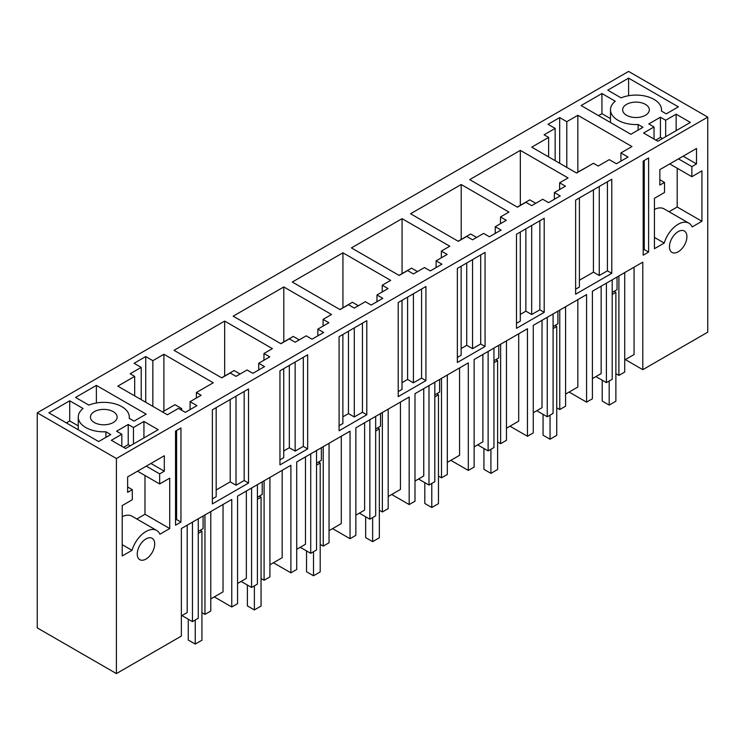 <?xml version="1.0" encoding="UTF-8"?>
<svg xmlns="http://www.w3.org/2000/svg" width="745" height="745" viewBox="0 0 745 745"><rect width="100%" height="100%" fill="white"/><g stroke="black" fill="none" stroke-linecap="round" stroke-linejoin="round"><path stroke-width="1.12" d="M116.406 458.52L116.406 673.582L181.361 636.081L181.361 528.55L231.76 499.457L231.76 606.989L237.581 603.627L237.581 496.096L290.895 465.308L290.895 572.84L296.715 569.487L296.715 461.956L350.038 431.169L350.038 538.7L355.859 535.338L355.859 427.807L391.674 407.124L409.173 397.029L409.173 504.561L412.078 502.884L414.993 501.199L414.993 393.667L468.307 362.889L468.307 470.421L471.213 468.745L474.127 467.059L474.127 359.528L527.441 328.75L527.441 436.281L533.262 432.92L533.262 325.388L586.576 294.61L586.576 402.142L592.396 398.78L592.396 291.248L628.212 270.565L642.795 262.147L642.795 369.678L707.75 332.177L707.75 117.114L628.594 71.418L37.25 412.823L116.406 458.52L707.75 117.114M642.795 369.678L625.334 359.602M116.406 673.582L37.25 627.886L37.25 412.823M180.96 522.059L180.96 427.975L175.541 431.104L175.541 525.197L180.96 522.059L176.593 519.544L176.593 430.489M159.654 473.876L159.654 483.961L169.72 478.15L169.72 528.55L159.942 534.202A21.4 12.358 120 0 0 156.674 530.449A21.4 12.358 120 0 0 132.005 550.332L122.227 555.975L122.227 505.566L132.293 499.755L132.293 489.67L127.637 492.361L127.637 476.902L164.31 455.735L164.31 471.194L159.654 473.876L146.262 466.156M145.973 538.905A12.348 7.124 120 0 0 137.909 549.782A12.348 7.124 120 0 0 139.799 559.681A12.348 7.124 120 0 0 145.973 559.067A12.348 7.124 120 0 0 154.038 548.19A12.348 7.124 120 0 0 152.148 538.29A12.348 7.124 120 0 0 151.207 537.899A12.348 7.124 120 0 0 145.973 538.905M575.624 294.21L611.785 273.331L611.785 179.238L575.624 200.116L575.624 294.21M248.532 483.049L248.532 388.955L212.372 409.834L212.372 503.927L248.532 483.049L244.174 480.525L244.174 391.479M339.087 430.778L339.087 336.684L366.801 320.676L366.801 414.769L339.087 430.778M516.49 328.349L516.49 234.256L544.204 218.257L544.204 312.341L516.49 328.349M398.221 302.545L425.935 286.536L425.935 380.63L398.221 396.629L398.221 302.545M307.666 448.909L307.666 354.816L279.952 370.824L279.952 464.917L307.666 448.909L303.308 446.385L303.308 357.339M648.616 252.061L648.616 157.977L643.196 161.106L643.196 255.2L648.616 252.061L644.248 249.547L644.248 160.492M664.503 182.404L664.503 192.489L654.436 198.3L654.436 248.709L664.214 243.056A21.4 12.358 120 0 1 688.883 223.183A21.4 12.358 120 0 1 692.152 226.927L701.93 221.284L701.93 170.875L691.863 176.695L691.863 166.61L696.519 163.928L696.519 148.469L659.846 169.637L659.846 185.095L664.503 182.404L659.846 179.713M678.183 231.639A12.348 7.124 120 0 0 670.118 242.516A12.348 7.124 120 0 0 672.009 252.406A12.348 7.124 120 0 0 678.183 251.801A12.348 7.124 120 0 0 686.247 240.914A12.348 7.124 120 0 0 684.357 231.025A12.348 7.124 120 0 0 683.426 230.624A12.348 7.124 120 0 0 678.183 231.639M457.356 362.489L485.07 346.49L485.07 252.397L457.356 268.405L457.356 362.489M634.06 267.185L634.06 354.555M581.1 105.557L601.932 93.525L615.268 101.218A25.516 14.732 0 0 0 610.472 109.822A25.516 14.732 0 0 0 638.13 124.499L642.972 127.293L630.866 134.286L581.1 105.557M678.36 106.861L666.254 113.855L661.411 111.061A25.516 14.732 0 0 0 661.504 109.822A25.516 14.732 0 0 0 647.629 96.71A25.516 14.732 0 0 0 621.088 97.865L607.752 90.164L628.594 78.132L678.36 106.861M690.41 122.422L676.143 114.19L665.667 120.243L660.433 117.216L648.793 123.931L654.026 126.957L643.55 133.01L657.816 141.243L690.41 122.422M555.146 128.401L548.041 124.303L559.681 117.58L566.787 121.686L577.841 115.298L631.974 146.551L620.911 152.939L628.016 157.037L616.376 163.751L609.27 159.654L598.216 166.042L593.439 163.285L576.565 173.026L531.744 147.156L548.618 137.406L544.083 134.789L555.146 128.401L555.146 160.659M623.183 111.992A13.345 7.701 0 0 0 637.888 117.449A13.345 7.701 0 0 0 649.333 109.822A13.345 7.701 0 0 0 648.793 107.653A13.345 7.701 0 0 0 634.088 102.195A13.345 7.701 0 0 0 622.643 109.822A13.345 7.701 0 0 0 623.183 111.992M407.599 270.584L413.419 273.937L424.473 267.557L430.293 270.919L441.934 264.196L436.114 260.834L447.177 254.455L441.357 251.093L449.794 246.213L402.067 218.667L351.426 247.899L399.152 275.454L407.599 270.584M348.464 304.724L354.285 308.085L365.339 301.697L371.159 305.059L382.8 298.335L376.979 294.973L388.043 288.594L382.222 285.233L390.659 280.362L342.933 252.806L292.291 282.038L340.018 309.594L348.464 304.724M517.43 207.166L525.868 202.295L531.688 205.657L542.742 199.278L548.562 202.631L560.203 195.916L554.382 192.555L565.446 186.166L559.625 182.804L568.062 177.934L520.336 150.378L469.695 179.619L517.43 207.166M458.287 241.315L466.733 236.435L472.553 239.797L483.607 233.418L489.428 236.77L501.068 230.056L495.248 226.694L506.311 220.306L500.491 216.953L508.928 212.074L461.202 184.518L410.56 213.759L458.287 241.315M247.07 369.976L252.89 373.338L264.531 366.615L258.711 363.262L269.774 356.874L263.954 353.512L272.391 348.641L224.664 321.086L174.032 350.318L221.759 377.873L230.196 373.003L236.016 376.365L247.07 369.976M306.204 335.837L312.025 339.199L323.665 332.475L317.845 329.113L328.908 322.734L323.088 319.372L331.525 314.502L283.798 286.946L233.166 316.178L280.893 343.734L289.33 338.863L295.15 342.225L306.204 335.837M90.974 419.258A13.345 7.701 0 0 0 105.678 424.715A13.345 7.701 0 0 0 117.123 417.088A13.345 7.701 0 0 0 116.583 414.918A13.345 7.701 0 0 0 101.879 409.461A13.345 7.701 0 0 0 90.434 417.088A13.345 7.701 0 0 0 90.974 419.258M129.202 418.327L134.044 421.121L146.15 414.136L96.384 385.398L75.552 397.43L88.879 405.131A25.516 14.732 0 0 1 115.419 403.976A25.516 14.732 0 0 1 129.295 417.088A25.516 14.732 0 0 1 129.202 418.327M98.657 441.552L110.763 434.568L105.92 431.774A25.516 14.732 0 0 1 78.262 417.088A25.516 14.732 0 0 1 83.058 408.493L69.732 400.791L48.891 412.823L98.657 441.552M133.457 427.509L143.934 421.456L158.201 429.688L125.598 448.509L111.34 440.276L121.817 434.223L116.583 431.206L128.224 424.482L133.457 427.509L133.457 443.973M163.9 354.285L152.837 360.673L145.741 356.566L134.1 363.29L141.196 367.387L130.142 373.776L134.677 376.393L117.803 386.143L167.392 414.769L178.446 408.39L185.319 412.348L196.959 405.634L190.087 401.667L201.15 395.278L196.373 392.522L213.256 382.781L163.9 354.285L163.9 411.11M231.769 606.989L214.299 596.903M223.034 504.495L223.034 591.865L210.779 598.933M290.904 572.84L273.434 562.764M282.169 470.356L282.169 557.726L269.913 564.794M350.038 538.7L332.568 528.624M341.303 436.216L341.303 523.586L329.048 530.654M409.173 504.561L391.702 494.484M400.438 402.067L400.438 489.437L388.182 496.515M468.307 470.421L450.837 460.345M459.572 367.928L459.572 455.297L447.317 462.375M527.441 436.281L509.971 426.196M518.706 333.788L518.706 421.158L506.451 428.235M586.576 402.142L569.106 392.056M577.841 299.648L577.841 387.018L565.585 394.096M176.593 519.544L175.541 520.15M132.293 489.67L127.637 486.988M164.31 471.194L150.918 463.465M159.654 483.961L137.536 471.194M169.72 528.55L144.986 514.274L144.986 475.496M144.986 514.274L136.819 518.986M122.227 544.679L132.005 550.332M156.674 530.449L131.94 516.173A21.4 12.358 120 0 0 122.227 516.695M579.414 280.26L593.439 272.158L599.259 275.52L607.417 270.808L611.785 273.331M575.624 289.172L579.414 286.983L579.414 197.928M607.417 270.808L607.417 181.761M244.174 480.525L236.016 485.237L230.196 481.875L216.171 489.977M216.171 407.645L216.171 496.701L212.372 498.889M366.801 414.769L362.442 412.246L362.442 323.2M362.442 412.246L354.285 416.958L354.285 327.902M342.877 416.818L348.464 413.596L354.285 416.958M339.087 425.73L342.877 423.542L342.877 334.496M544.204 312.341L539.846 309.827L539.846 220.771M539.846 309.827L531.688 314.53L531.688 225.484M520.28 314.399L525.868 311.177L531.688 314.53M516.49 323.311L520.28 321.123L520.28 232.067M425.935 380.63L421.577 378.106L421.577 289.06M421.577 378.106L413.419 382.818L413.419 293.763M402.011 382.679L407.599 379.456L413.419 382.818M398.221 391.591L402.011 389.402L402.011 300.356M303.308 446.385L295.15 451.097L295.15 362.051M283.743 450.967L289.33 447.736L295.15 451.097M279.952 459.87L283.743 457.681L283.743 368.635M644.248 249.547L643.196 250.152M696.519 163.928L683.128 156.199M691.863 166.61L678.471 158.881M691.863 176.695L669.746 163.928M701.93 221.284L677.196 207.008L677.196 168.221M677.196 207.008L669.029 211.72M654.436 237.413L664.214 243.056M688.883 223.183L664.149 208.898A21.4 12.358 120 0 0 654.436 209.429M461.146 348.539L466.733 345.317L472.553 348.679L480.711 343.966L485.07 346.49M457.356 357.451L461.146 355.263L461.146 266.207M480.711 343.966L480.711 254.911M624.72 359.947L634.07 354.555M181.361 615.919L187.209 612.548L187.209 525.178M601.932 93.525L601.941 113.687L598.561 115.633M601.941 113.687L610.472 118.613M638.13 130.086L638.13 124.499M628.594 78.132L628.594 95.723M676.143 114.19L676.143 130.654M654.026 126.957L654.026 139.054M655.777 140.069L660.433 137.378L660.433 117.216M665.667 120.243L665.667 136.708M662.463 138.551L660.433 137.378M559.681 117.58L559.681 163.285M566.787 121.686L566.787 167.383M577.841 115.298L577.841 172.123M620.911 152.939L620.911 161.134M548.627 137.406L548.627 156.897M402.067 218.667L402.067 273.601M441.357 251.093L441.357 257.807M436.114 260.834L436.114 267.557M342.933 252.806L342.933 307.741M382.222 285.233L382.222 291.947M376.979 294.973L376.979 301.697M520.336 150.378L520.336 205.322M559.625 182.804L559.625 189.528M554.382 192.555L554.382 199.278M461.202 184.518L461.202 239.462M500.491 216.953L500.491 223.668M495.248 226.694L495.248 233.418M224.664 321.086L224.664 376.029M263.954 353.512L263.954 360.235M258.711 363.262L258.711 369.976M283.798 286.946L283.798 341.89M323.088 319.372L323.088 326.096M317.845 329.113L317.845 335.837M96.384 385.398L96.384 402.989M69.723 400.791L69.723 420.953L66.352 422.899M78.262 425.879L69.732 420.953M105.92 437.362L105.92 431.774M143.934 421.456L143.934 437.92M121.817 434.223L121.817 446.32M123.568 447.335L128.224 444.644L130.254 445.817M128.224 424.482L128.224 444.644M196.382 392.522L196.382 398.035M190.087 401.667L190.087 409.601M134.687 376.393L134.687 395.884M141.205 367.387L141.205 399.646M145.741 356.566L145.741 402.272M152.846 360.673L152.846 406.37M192.452 522.152L192.452 621.619L181.976 615.575M198.272 518.79L198.272 618.257L192.452 621.619M198.272 531.427L203.096 528.633L203.096 516.006M201.932 612.651L204.959 614.392L204.959 514.925M210.779 511.564L210.779 611.03L204.959 614.392M237.581 583.465L246.344 578.409L246.344 491.039M251.587 488.012L251.587 587.479L241.11 581.426M257.407 484.65L257.407 584.117L251.587 587.479M257.407 497.288L262.231 494.494L262.231 481.866M261.067 578.502L264.093 580.253L264.093 480.786M269.913 477.424L269.913 576.891L264.093 580.253M296.715 549.326L305.478 544.269L305.478 456.899M310.721 453.873L310.721 553.339L300.244 547.286M316.541 450.511L316.541 549.978L310.721 553.339M316.541 463.148L321.365 460.354L321.365 447.717M320.201 544.362L323.228 546.113L323.228 446.646M329.048 443.284L329.048 542.751L323.228 546.113M355.859 515.177L364.612 510.12L364.612 422.75M369.855 419.733L369.855 519.2L359.379 513.147M375.676 416.371L375.676 515.838L369.855 519.2M375.676 429.008L380.499 426.215L380.499 413.577M379.335 510.223L382.362 511.973L382.362 412.507M388.182 409.145L388.182 508.611L382.362 511.973M414.993 481.037L423.747 475.981L423.747 388.611M428.99 385.584L428.99 485.06L418.513 479.007M434.81 382.232L434.81 481.698L428.99 485.06M434.81 394.859L439.634 392.075L439.634 379.438M438.47 476.083L441.496 477.834L441.496 378.367M447.317 375.005L447.317 474.472L441.496 477.834M474.127 446.898L482.881 441.841L482.881 354.471M488.124 351.444L488.124 450.911L477.647 444.867M493.944 348.083L493.944 447.559L488.124 450.911M493.944 360.72L498.768 357.935L498.768 345.298M497.604 441.943L500.631 443.694L500.631 344.227M506.451 340.865L506.451 440.332L500.631 443.694M533.262 412.758L542.015 407.701L542.015 320.331M547.258 317.305L547.258 416.772L536.782 410.728M553.079 313.943L553.079 413.41L547.258 416.772M553.079 326.58L557.903 323.796L557.903 311.159M556.739 407.804L559.765 409.545L559.765 310.078M565.585 306.726L565.585 406.193L559.765 409.545M592.396 378.618L601.15 373.562L601.15 286.192M606.393 283.165L606.393 382.632L595.916 376.588M612.213 279.803L612.213 379.27L606.393 382.632M612.213 292.44L617.037 289.656L617.037 277.019M615.873 373.664L618.899 375.406L618.899 275.939M624.72 272.577L624.72 372.044L618.899 375.406M599.259 275.52L599.259 186.474M593.439 272.158L593.439 189.835M236.016 485.237L236.016 396.191M230.196 481.875L230.196 399.553M348.464 413.596L348.464 331.264M525.868 311.177L525.868 228.845M407.599 379.456L407.599 297.125M289.33 447.736L289.33 365.404M472.553 348.679L472.553 259.623M466.733 345.317L466.733 262.985M576.416 172.942L589.072 165.809M614.131 291.332L615.873 292.338L612.213 294.461M615.873 292.338L615.873 401.22L609.187 405.084L602.202 401.052L602.202 380.211M609.187 381.021L609.187 405.084M517.281 207.082L529.797 199.865L535.757 203.31M554.997 325.472L556.739 326.478L553.079 328.601M556.739 326.478L556.739 435.359L550.052 439.224L543.068 435.192L543.068 414.35M550.052 415.161L550.052 439.224M458.147 241.231L470.663 234.005L476.623 237.45M495.863 359.612L497.604 360.617L493.944 362.74M497.604 360.617L497.604 469.499L490.918 473.364L483.933 469.331L483.933 448.499M490.918 449.3L490.918 473.364M399.013 275.371L411.529 268.144L417.489 271.59M436.728 393.751L438.47 394.766L434.81 396.88M438.47 394.766L438.47 503.639L431.783 507.503L424.799 503.471L424.799 482.639M431.783 483.44L431.783 507.503M339.878 309.51L352.394 302.284L358.354 305.729M377.594 427.891L379.335 428.906L375.676 431.02M379.335 428.906L379.335 537.778L372.649 541.643L365.665 537.611L365.665 516.779M372.649 517.579L372.649 541.643M280.744 343.65L293.26 336.423L299.22 339.869M318.46 462.04L320.201 463.045L316.541 465.159M320.201 463.045L320.201 571.918L313.515 575.783L306.53 571.75L306.53 550.918M313.515 551.728L313.515 575.783M221.61 377.79L234.126 370.563L240.086 374.009M259.325 496.179L261.067 497.185L257.407 499.299M261.067 497.185L261.067 606.058L254.38 609.922L247.396 605.89L247.396 585.058M254.38 585.868L254.38 609.922M162.475 411.929L174.991 404.712L181.678 408.577L180.225 409.415M181.678 410.253L181.678 408.577M200.191 530.319L201.932 531.325L198.272 533.439M201.932 531.325L201.932 640.206L195.246 644.071L188.262 640.039L188.262 619.197M195.246 620.008L195.246 644.071M610.472 122.506L610.472 109.822M661.504 111.117L661.504 109.822M129.295 418.383L129.295 417.088M78.262 429.781L78.262 417.088"/></g></svg>
